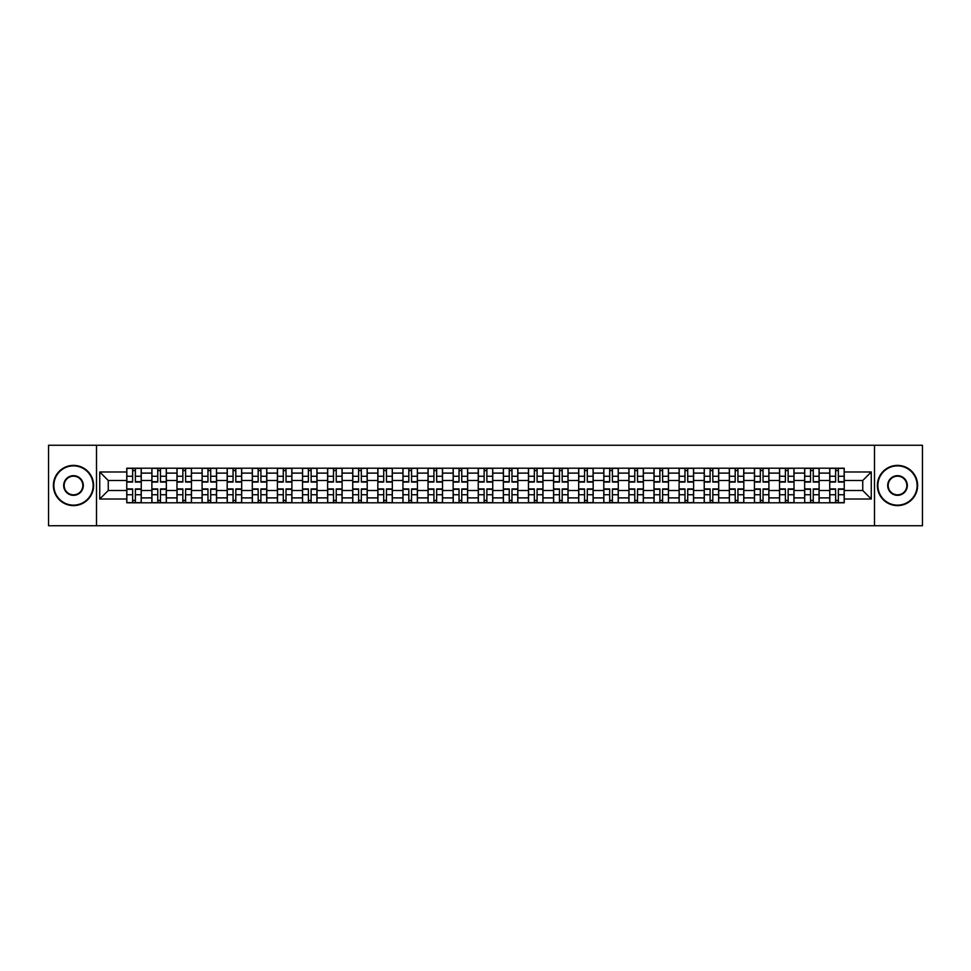 <?xml version="1.0" encoding="UTF-8"?>
<svg xmlns="http://www.w3.org/2000/svg" width="971" height="971" viewBox="0 0 971 971"><rect width="100%" height="100%" fill="white"/><g stroke="black" fill="none" stroke-linecap="round" stroke-linejoin="round"><path stroke-width="1.46" d="M874.495 525.736L922.45 525.736L922.45 445.264L48.55 445.264L48.55 525.736L874.495 525.736L874.495 445.264M151.877 502.796L151.877 473.108L141.256 473.108L141.256 502.796M141.256 473.108L141.256 468.204M151.877 473.108L151.877 468.204M166.357 468.204L166.357 502.796M176.977 502.796L176.977 468.204M191.469 468.204L191.469 502.796M202.089 502.796L202.089 468.204M216.569 468.204L216.569 502.796M227.19 502.796L227.19 468.204M241.682 468.204L241.682 502.796M252.302 502.796L252.302 468.204M266.782 468.204L266.782 502.796M277.403 502.796L277.403 468.204M291.895 468.204L291.895 502.796M302.515 502.796L302.515 468.204M316.995 468.204L316.995 502.796M327.615 502.796L327.615 468.204M342.108 468.204L342.108 502.796M352.728 502.796L352.728 468.204M367.208 468.204L367.208 502.796M377.828 502.796L377.828 468.204M392.32 468.204L392.32 502.796M402.941 502.796L402.941 468.204M417.421 468.204L417.421 502.796M428.041 502.796L428.041 468.204M442.533 468.204L442.533 502.796M453.154 502.796L453.154 468.204M467.634 468.204L467.634 502.796M478.254 502.796L478.254 468.204M492.746 468.204L492.746 502.796M503.366 502.796L503.366 468.204M517.846 468.204L517.846 502.796M528.467 502.796L528.467 468.204M542.959 468.204L542.959 502.796M553.579 502.796L553.579 468.204M568.059 468.204L568.059 502.796M578.68 502.796L578.68 468.204M593.172 468.204L593.172 502.796M603.792 502.796L603.792 468.204M618.272 468.204L618.272 502.796M628.892 502.796L628.892 468.204M643.385 468.204L643.385 502.796M654.005 502.796L654.005 468.204M668.485 468.204L668.485 502.796M679.105 502.796L679.105 468.204M693.597 468.204L693.597 502.796M704.218 502.796L704.218 468.204M718.698 468.204L718.698 502.796M729.318 502.796L729.318 468.204M743.81 468.204L743.81 502.796M754.431 502.796L754.431 468.204M768.911 468.204L768.911 502.796M779.531 502.796L779.531 468.204M794.023 468.204L794.023 502.796M804.643 502.796L804.643 468.204M819.123 468.204L819.123 502.796M829.744 502.796L829.744 468.204M829.744 490.489L819.123 490.489M804.643 490.489L794.023 490.489M779.531 490.489L768.911 490.489M754.431 490.489L743.81 490.489M729.318 490.489L718.698 490.489M704.218 490.489L693.597 490.489M679.105 490.489L668.485 490.489M654.005 490.489L643.385 490.489M628.892 490.489L618.272 490.489M603.792 490.489L593.172 490.489M578.68 490.489L568.059 490.489M553.579 490.489L542.959 490.489M528.467 490.489L517.846 490.489M503.366 490.489L492.746 490.489M478.254 490.489L467.634 490.489M453.154 490.489L442.533 490.489M428.041 490.489L417.421 490.489M402.941 490.489L392.32 490.489M377.828 490.489L367.208 490.489M352.728 490.489L342.108 490.489M327.615 490.489L316.995 490.489M302.515 490.489L291.895 490.489M277.403 490.489L266.782 490.489M252.302 490.489L241.682 490.489M227.19 490.489L216.569 490.489M202.089 490.489L191.469 490.489M176.977 490.489L166.357 490.489M151.877 490.489L141.256 490.489M829.744 480.511L819.123 480.511M804.643 480.511L794.023 480.511M779.531 480.511L768.911 480.511M754.431 480.511L743.81 480.511M729.318 480.511L718.698 480.511M704.218 480.511L693.597 480.511M679.105 480.511L668.485 480.511M654.005 480.511L643.385 480.511M628.892 480.511L618.272 480.511M603.792 480.511L593.172 480.511M578.68 480.511L568.059 480.511M553.579 480.511L542.959 480.511M528.467 480.511L517.846 480.511M503.366 480.511L492.746 480.511M478.254 480.511L467.634 480.511M453.154 480.511L442.533 480.511M428.041 480.511L417.421 480.511M402.941 480.511L392.32 480.511M377.828 480.511L367.208 480.511M352.728 480.511L342.108 480.511M327.615 480.511L316.995 480.511M302.515 480.511L291.895 480.511M277.403 480.511L266.782 480.511M252.302 480.511L241.682 480.511M227.19 480.511L216.569 480.511M202.089 480.511L191.469 480.511M176.977 480.511L166.357 480.511M151.877 480.511L141.256 480.511M108.254 490.489L126.764 490.489L126.764 480.511L108.254 480.511L108.254 490.489L99.734 499.021L99.734 471.979L126.764 471.979L126.764 480.511M844.236 480.511L844.236 490.489L862.746 490.489L862.746 480.511L844.236 480.511L844.236 468.204L126.764 468.204L126.764 471.979M844.236 471.979L871.266 471.979L871.266 499.021L844.236 499.021L844.236 490.489M126.764 490.489L126.764 502.796L844.236 502.796L844.236 499.021M126.764 499.021L99.734 499.021M96.505 525.736L96.505 445.264M135.382 500.393L132.639 500.393M132.639 470.607L135.382 470.607M160.482 500.393L157.751 500.393M157.751 470.607L160.482 470.607M185.595 500.393L182.851 500.393M182.851 470.607L185.595 470.607M210.695 500.393L207.964 500.393M207.964 470.607L210.695 470.607M235.807 500.393L233.064 500.393M233.064 470.607L235.807 470.607M260.908 500.393L258.177 500.393M258.177 470.607L260.908 470.607M286.02 500.393L283.277 500.393M283.277 470.607L286.02 470.607M311.121 500.393L308.39 500.393M308.39 470.607L311.121 470.607M336.233 500.393L333.49 500.393M333.49 470.607L336.233 470.607M361.333 500.393L358.602 500.393M358.602 470.607L361.333 470.607M386.446 500.393L383.703 500.393M383.703 470.607L386.446 470.607M411.546 500.393L408.815 500.393M408.815 470.607L411.546 470.607M436.659 500.393L433.916 500.393M433.916 470.607L436.659 470.607M461.759 500.393L459.028 500.393M459.028 470.607L461.759 470.607M486.872 500.393L484.128 500.393M484.128 470.607L486.872 470.607M511.972 500.393L509.241 500.393M509.241 470.607L511.972 470.607M537.084 500.393L534.341 500.393M534.341 470.607L537.084 470.607M562.185 500.393L559.454 500.393M559.454 470.607L562.185 470.607M587.297 500.393L584.554 500.393M584.554 470.607L587.297 470.607M612.398 500.393L609.667 500.393M609.667 470.607L612.398 470.607M637.51 500.393L634.767 500.393M634.767 470.607L637.51 470.607M662.61 500.393L659.879 500.393M659.879 470.607L662.61 470.607M687.723 500.393L684.98 500.393M684.98 470.607L687.723 470.607M712.823 500.393L710.092 500.393M710.092 470.607L712.823 470.607M737.936 500.393L735.193 500.393M735.193 470.607L737.936 470.607M763.036 500.393L760.305 500.393M760.305 470.607L763.036 470.607M788.149 500.393L785.405 500.393M785.405 470.607L788.149 470.607M813.249 500.393L810.518 500.393M810.518 470.607L813.249 470.607M838.361 500.393L835.618 500.393M835.618 470.607L838.361 470.607M99.734 471.979L108.254 480.511M862.746 490.489L871.266 499.021M862.746 480.511L871.266 471.979M135.382 482.041L135.382 468.362L141.171 468.362L141.171 482.041L135.382 482.041M132.639 470.45L135.382 470.45M132.639 468.362L126.849 468.362L126.849 482.041L132.639 482.041L132.639 468.362L135.382 468.362M132.639 488.959L132.639 502.638L126.849 502.638L126.849 488.959L132.639 488.959M135.382 500.55L132.639 500.55M135.382 502.638L141.171 502.638L141.171 488.959L135.382 488.959L135.382 502.638L132.639 502.638M160.482 482.041L160.482 468.362L166.272 468.362L166.272 482.041L160.482 482.041M157.751 470.45L160.482 470.45M157.751 468.362L151.949 468.362L151.949 482.041L157.751 482.041L157.751 468.362L160.482 468.362M185.595 482.041L185.595 468.362L191.384 468.362L191.384 482.041L185.595 482.041M182.851 470.45L185.595 470.45M182.851 468.362L177.062 468.362L177.062 482.041L182.851 482.041L182.851 468.362L185.595 468.362M157.751 488.959L157.751 502.638L151.949 502.638L151.949 488.959L157.751 488.959M160.482 500.55L157.751 500.55M160.482 502.638L166.272 502.638L166.272 488.959L160.482 488.959L160.482 502.638L157.751 502.638M182.851 488.959L182.851 502.638L177.062 502.638L177.062 488.959L182.851 488.959M185.595 500.55L182.851 500.55M185.595 502.638L191.384 502.638L191.384 488.959L185.595 488.959L185.595 502.638L182.851 502.638M73.493 505.138A19.638 19.638 0 0 0 93.131 485.5A19.638 19.638 0 0 0 73.493 465.862A19.638 19.638 0 0 0 53.866 485.5A19.638 19.638 0 0 0 73.493 505.138M73.493 465.388A20.112 20.112 0 0 1 93.617 485.5A20.112 20.112 0 0 1 73.493 505.612A20.112 20.112 0 0 1 53.381 485.5A20.112 20.112 0 0 1 73.493 465.388M73.493 495.319A9.819 9.819 0 0 1 63.673 485.5A9.819 9.819 0 0 1 73.493 475.681A9.819 9.819 0 0 1 83.312 485.5A9.819 9.819 0 0 1 73.493 495.319M73.493 476.166A9.334 9.334 0 0 0 64.159 485.5A9.334 9.334 0 0 0 73.493 494.834A9.334 9.334 0 0 0 82.826 485.5A9.334 9.334 0 0 0 73.493 476.166M897.507 505.138A19.638 19.638 0 0 0 917.134 485.5A19.638 19.638 0 0 0 897.507 465.862A19.638 19.638 0 0 0 877.869 485.5A19.638 19.638 0 0 0 897.507 505.138M897.507 465.388A20.112 20.112 0 0 1 917.619 485.5A20.112 20.112 0 0 1 897.507 505.612A20.112 20.112 0 0 1 877.383 485.5A20.112 20.112 0 0 1 897.507 465.388M897.507 495.319A9.819 9.819 0 0 1 887.688 485.5A9.819 9.819 0 0 1 897.507 475.681A9.819 9.819 0 0 1 907.327 485.5A9.819 9.819 0 0 1 897.507 495.319M897.507 476.166A9.334 9.334 0 0 0 888.174 485.5A9.334 9.334 0 0 0 897.507 494.834A9.334 9.334 0 0 0 906.841 485.5A9.334 9.334 0 0 0 897.507 476.166M210.695 482.041L210.695 468.362L216.484 468.362L216.484 482.041L210.695 482.041M207.964 470.45L210.695 470.45M207.964 468.362L202.162 468.362L202.162 482.041L207.964 482.041L207.964 468.362L210.695 468.362M235.807 482.041L235.807 468.362L241.597 468.362L241.597 482.041L235.807 482.041M233.064 470.45L235.807 470.45M233.064 468.362L227.275 468.362L227.275 482.041L233.064 482.041L233.064 468.362L235.807 468.362M260.908 482.041L260.908 468.362L266.697 468.362L266.697 482.041L260.908 482.041M258.177 470.45L260.908 470.45M258.177 468.362L252.375 468.362L252.375 482.041L258.177 482.041L258.177 468.362L260.908 468.362M207.964 488.959L207.964 502.638L202.162 502.638L202.162 488.959L207.964 488.959M210.695 500.55L207.964 500.55M210.695 502.638L216.484 502.638L216.484 488.959L210.695 488.959L210.695 502.638L207.964 502.638M233.064 488.959L233.064 502.638L227.275 502.638L227.275 488.959L233.064 488.959M235.807 500.55L233.064 500.55M235.807 502.638L241.597 502.638L241.597 488.959L235.807 488.959L235.807 502.638L233.064 502.638M258.177 488.959L258.177 502.638L252.375 502.638L252.375 488.959L258.177 488.959M260.908 500.55L258.177 500.55M260.908 502.638L266.697 502.638L266.697 488.959L260.908 488.959L260.908 502.638L258.177 502.638M286.02 482.041L286.02 468.362L291.81 468.362L291.81 482.041L286.02 482.041M283.277 470.45L286.02 470.45M283.277 468.362L277.488 468.362L277.488 482.041L283.277 482.041L283.277 468.362L286.02 468.362M283.277 488.959L283.277 502.638L277.488 502.638L277.488 488.959L283.277 488.959M286.02 500.55L283.277 500.55M286.02 502.638L291.81 502.638L291.81 488.959L286.02 488.959L286.02 502.638L283.277 502.638M311.121 482.041L311.121 468.362L316.91 468.362L316.91 482.041L311.121 482.041M308.39 470.45L311.121 470.45M308.39 468.362L302.588 468.362L302.588 482.041L308.39 482.041L308.39 468.362L311.121 468.362M308.39 488.959L308.39 502.638L302.588 502.638L302.588 488.959L308.39 488.959M311.121 500.55L308.39 500.55M311.121 502.638L316.91 502.638L316.91 488.959L311.121 488.959L311.121 502.638L308.39 502.638M336.233 482.041L336.233 468.362L342.023 468.362L342.023 482.041L336.233 482.041M333.49 470.45L336.233 470.45M333.49 468.362L327.7 468.362L327.7 482.041L333.49 482.041L333.49 468.362L336.233 468.362M333.49 488.959L333.49 502.638L327.7 502.638L327.7 488.959L333.49 488.959M336.233 500.55L333.49 500.55M336.233 502.638L342.023 502.638L342.023 488.959L336.233 488.959L336.233 502.638L333.49 502.638M361.333 482.041L361.333 468.362L367.135 468.362L367.135 482.041L361.333 482.041M358.602 470.45L361.333 470.45M358.602 468.362L352.801 468.362L352.801 482.041L358.602 482.041L358.602 468.362L361.333 468.362M358.602 488.959L358.602 502.638L352.801 502.638L352.801 488.959L358.602 488.959M361.333 500.55L358.602 500.55M361.333 502.638L367.135 502.638L367.135 488.959L361.333 488.959L361.333 502.638L358.602 502.638M386.446 482.041L386.446 468.362L392.235 468.362L392.235 482.041L386.446 482.041M383.703 470.45L386.446 470.45M383.703 468.362L377.913 468.362L377.913 482.041L383.703 482.041L383.703 468.362L386.446 468.362M383.703 488.959L383.703 502.638L377.913 502.638L377.913 488.959L383.703 488.959M386.446 500.55L383.703 500.55M386.446 502.638L392.235 502.638L392.235 488.959L386.446 488.959L386.446 502.638L383.703 502.638M411.546 482.041L411.546 468.362L417.348 468.362L417.348 482.041L411.546 482.041M408.815 470.45L411.546 470.45M408.815 468.362L403.014 468.362L403.014 482.041L408.815 482.041L408.815 468.362L411.546 468.362M408.815 488.959L408.815 502.638L403.014 502.638L403.014 488.959L408.815 488.959M411.546 500.55L408.815 500.55M411.546 502.638L417.348 502.638L417.348 488.959L411.546 488.959L411.546 502.638L408.815 502.638M436.659 482.041L436.659 468.362L442.448 468.362L442.448 482.041L436.659 482.041M433.916 470.45L436.659 470.45M433.916 468.362L428.126 468.362L428.126 482.041L433.916 482.041L433.916 468.362L436.659 468.362M433.916 488.959L433.916 502.638L428.126 502.638L428.126 488.959L433.916 488.959M436.659 500.55L433.916 500.55M436.659 502.638L442.448 502.638L442.448 488.959L436.659 488.959L436.659 502.638L433.916 502.638M461.759 482.041L461.759 468.362L467.561 468.362L467.561 482.041L461.759 482.041M459.028 470.45L461.759 470.45M459.028 468.362L453.226 468.362L453.226 482.041L459.028 482.041L459.028 468.362L461.759 468.362M459.028 488.959L459.028 502.638L453.226 502.638L453.226 488.959L459.028 488.959M461.759 500.55L459.028 500.55M461.759 502.638L467.561 502.638L467.561 488.959L461.759 488.959L461.759 502.638L459.028 502.638M486.872 482.041L486.872 468.362L492.661 468.362L492.661 482.041L486.872 482.041M484.128 470.45L486.872 470.45M484.128 468.362L478.339 468.362L478.339 482.041L484.128 482.041L484.128 468.362L486.872 468.362M484.128 488.959L484.128 502.638L478.339 502.638L478.339 488.959L484.128 488.959M486.872 500.55L484.128 500.55M486.872 502.638L492.661 502.638L492.661 488.959L486.872 488.959L486.872 502.638L484.128 502.638M511.972 482.041L511.972 468.362L517.774 468.362L517.774 482.041L511.972 482.041M509.241 470.45L511.972 470.45M509.241 468.362L503.439 468.362L503.439 482.041L509.241 482.041L509.241 468.362L511.972 468.362M509.241 488.959L509.241 502.638L503.439 502.638L503.439 488.959L509.241 488.959M511.972 500.55L509.241 500.55M511.972 502.638L517.774 502.638L517.774 488.959L511.972 488.959L511.972 502.638L509.241 502.638M537.084 482.041L537.084 468.362L542.874 468.362L542.874 482.041L537.084 482.041M534.341 470.45L537.084 470.45M534.341 468.362L528.552 468.362L528.552 482.041L534.341 482.041L534.341 468.362L537.084 468.362M534.341 488.959L534.341 502.638L528.552 502.638L528.552 488.959L534.341 488.959M537.084 500.55L534.341 500.55M537.084 502.638L542.874 502.638L542.874 488.959L537.084 488.959L537.084 502.638L534.341 502.638M562.185 482.041L562.185 468.362L567.986 468.362L567.986 482.041L562.185 482.041M559.454 470.45L562.185 470.45M559.454 468.362L553.652 468.362L553.652 482.041L559.454 482.041L559.454 468.362L562.185 468.362M559.454 488.959L559.454 502.638L553.652 502.638L553.652 488.959L559.454 488.959M562.185 500.55L559.454 500.55M562.185 502.638L567.986 502.638L567.986 488.959L562.185 488.959L562.185 502.638L559.454 502.638M587.297 482.041L587.297 468.362L593.087 468.362L593.087 482.041L587.297 482.041M584.554 470.45L587.297 470.45M584.554 468.362L578.765 468.362L578.765 482.041L584.554 482.041L584.554 468.362L587.297 468.362M584.554 488.959L584.554 502.638L578.765 502.638L578.765 488.959L584.554 488.959M587.297 500.55L584.554 500.55M587.297 502.638L593.087 502.638L593.087 488.959L587.297 488.959L587.297 502.638L584.554 502.638M612.398 482.041L612.398 468.362L618.199 468.362L618.199 482.041L612.398 482.041M609.667 470.45L612.398 470.45M609.667 468.362L603.865 468.362L603.865 482.041L609.667 482.041L609.667 468.362L612.398 468.362M609.667 488.959L609.667 502.638L603.865 502.638L603.865 488.959L609.667 488.959M612.398 500.55L609.667 500.55M612.398 502.638L618.199 502.638L618.199 488.959L612.398 488.959L612.398 502.638L609.667 502.638M637.51 482.041L637.51 468.362L643.3 468.362L643.3 482.041L637.51 482.041M634.767 470.45L637.51 470.45M634.767 468.362L628.977 468.362L628.977 482.041L634.767 482.041L634.767 468.362L637.51 468.362M634.767 488.959L634.767 502.638L628.977 502.638L628.977 488.959L634.767 488.959M637.51 500.55L634.767 500.55M637.51 502.638L643.3 502.638L643.3 488.959L637.51 488.959L637.51 502.638L634.767 502.638M662.61 482.041L662.61 468.362L668.412 468.362L668.412 482.041L662.61 482.041M659.879 470.45L662.61 470.45M659.879 468.362L654.09 468.362L654.09 482.041L659.879 482.041L659.879 468.362L662.61 468.362M659.879 488.959L659.879 502.638L654.09 502.638L654.09 488.959L659.879 488.959M662.61 500.55L659.879 500.55M662.61 502.638L668.412 502.638L668.412 488.959L662.61 488.959L662.61 502.638L659.879 502.638M687.723 482.041L687.723 468.362L693.512 468.362L693.512 482.041L687.723 482.041M684.98 470.45L687.723 470.45M684.98 468.362L679.19 468.362L679.19 482.041L684.98 482.041L684.98 468.362L687.723 468.362M684.98 488.959L684.98 502.638L679.19 502.638L679.19 488.959L684.98 488.959M687.723 500.55L684.98 500.55M687.723 502.638L693.512 502.638L693.512 488.959L687.723 488.959L687.723 502.638L684.98 502.638M712.823 482.041L712.823 468.362L718.625 468.362L718.625 482.041L712.823 482.041M710.092 470.45L712.823 470.45M710.092 468.362L704.303 468.362L704.303 482.041L710.092 482.041L710.092 468.362L712.823 468.362M710.092 488.959L710.092 502.638L704.303 502.638L704.303 488.959L710.092 488.959M712.823 500.55L710.092 500.55M712.823 502.638L718.625 502.638L718.625 488.959L712.823 488.959L712.823 502.638L710.092 502.638M737.936 482.041L737.936 468.362L743.725 468.362L743.725 482.041L737.936 482.041M735.193 470.45L737.936 470.45M735.193 468.362L729.403 468.362L729.403 482.041L735.193 482.041L735.193 468.362L737.936 468.362M735.193 488.959L735.193 502.638L729.403 502.638L729.403 488.959L735.193 488.959M737.936 500.55L735.193 500.55M737.936 502.638L743.725 502.638L743.725 488.959L737.936 488.959L737.936 502.638L735.193 502.638M763.036 482.041L763.036 468.362L768.838 468.362L768.838 482.041L763.036 482.041M760.305 470.45L763.036 470.45M760.305 468.362L754.516 468.362L754.516 482.041L760.305 482.041L760.305 468.362L763.036 468.362M760.305 488.959L760.305 502.638L754.516 502.638L754.516 488.959L760.305 488.959M763.036 500.55L760.305 500.55M763.036 502.638L768.838 502.638L768.838 488.959L763.036 488.959L763.036 502.638L760.305 502.638M788.149 482.041L788.149 468.362L793.938 468.362L793.938 482.041L788.149 482.041M785.405 470.45L788.149 470.45M785.405 468.362L779.616 468.362L779.616 482.041L785.405 482.041L785.405 468.362L788.149 468.362M785.405 488.959L785.405 502.638L779.616 502.638L779.616 488.959L785.405 488.959M788.149 500.55L785.405 500.55M788.149 502.638L793.938 502.638L793.938 488.959L788.149 488.959L788.149 502.638L785.405 502.638M813.249 482.041L813.249 468.362L819.051 468.362L819.051 482.041L813.249 482.041M810.518 470.45L813.249 470.45M810.518 468.362L804.728 468.362L804.728 482.041L810.518 482.041L810.518 468.362L813.249 468.362M810.518 488.959L810.518 502.638L804.728 502.638L804.728 488.959L810.518 488.959M813.249 500.55L810.518 500.55M813.249 502.638L819.051 502.638L819.051 488.959L813.249 488.959L813.249 502.638L810.518 502.638M838.361 482.041L838.361 468.362L844.151 468.362L844.151 482.041L838.361 482.041M835.618 470.45L838.361 470.45M835.618 468.362L829.829 468.362L829.829 482.041L835.618 482.041L835.618 468.362L838.361 468.362M835.618 488.959L835.618 502.638L829.829 502.638L829.829 488.959L835.618 488.959M838.361 500.55L835.618 500.55M838.361 502.638L844.151 502.638L844.151 488.959L838.361 488.959L838.361 502.638L835.618 502.638M804.643 473.108L794.023 473.108M779.531 473.108L768.911 473.108M754.431 473.108L743.81 473.108M729.318 473.108L718.698 473.108M704.218 473.108L693.597 473.108M679.105 473.108L668.485 473.108M654.005 473.108L643.385 473.108M628.892 473.108L618.272 473.108M603.792 473.108L593.172 473.108M578.68 473.108L568.059 473.108M553.579 473.108L542.959 473.108M528.467 473.108L517.846 473.108M503.366 473.108L492.746 473.108M478.254 473.108L467.634 473.108M453.154 473.108L442.533 473.108M428.041 473.108L417.421 473.108M402.941 473.108L392.32 473.108M377.828 473.108L367.208 473.108M352.728 473.108L342.108 473.108M327.615 473.108L316.995 473.108M302.515 473.108L291.895 473.108M277.403 473.108L266.782 473.108M252.302 473.108L241.682 473.108M227.19 473.108L216.569 473.108M202.089 473.108L191.469 473.108M176.977 473.108L166.357 473.108M829.744 473.108L819.123 473.108M804.643 497.892L794.023 497.892M779.531 497.892L768.911 497.892M754.431 497.892L743.81 497.892M729.318 497.892L718.698 497.892M704.218 497.892L693.597 497.892M679.105 497.892L668.485 497.892M654.005 497.892L643.385 497.892M628.892 497.892L618.272 497.892M603.792 497.892L593.172 497.892M578.68 497.892L568.059 497.892M553.579 497.892L542.959 497.892M528.467 497.892L517.846 497.892M503.366 497.892L492.746 497.892M478.254 497.892L467.634 497.892M453.154 497.892L442.533 497.892M428.041 497.892L417.421 497.892M402.941 497.892L392.32 497.892M377.828 497.892L367.208 497.892M352.728 497.892L342.108 497.892M327.615 497.892L316.995 497.892M302.515 497.892L291.895 497.892M277.403 497.892L266.782 497.892M252.302 497.892L241.682 497.892M227.19 497.892L216.569 497.892M202.089 497.892L191.469 497.892M176.977 497.892L166.357 497.892M151.877 497.892L141.256 497.892M829.744 497.892L819.123 497.892M135.382 481.701L141.171 481.701M135.382 476.263L141.171 476.263M126.849 481.701L132.639 481.701M126.849 476.263L132.639 476.263M132.639 489.299L126.849 489.299M132.639 494.737L126.849 494.737M141.171 489.299L135.382 489.299M141.171 494.737L135.382 494.737M160.482 481.701L166.272 481.701M160.482 476.263L166.272 476.263M151.949 481.701L157.751 481.701M151.949 476.263L157.751 476.263M185.595 481.701L191.384 481.701M185.595 476.263L191.384 476.263M177.062 481.701L182.851 481.701M177.062 476.263L182.851 476.263M157.751 489.299L151.949 489.299M157.751 494.737L151.949 494.737M166.272 489.299L160.482 489.299M166.272 494.737L160.482 494.737M182.851 489.299L177.062 489.299M182.851 494.737L177.062 494.737M191.384 489.299L185.595 489.299M191.384 494.737L185.595 494.737M210.695 481.701L216.484 481.701M210.695 476.263L216.484 476.263M202.162 481.701L207.964 481.701M202.162 476.263L207.964 476.263M235.807 481.701L241.597 481.701M235.807 476.263L241.597 476.263M227.275 481.701L233.064 481.701M227.275 476.263L233.064 476.263M260.908 481.701L266.697 481.701M260.908 476.263L266.697 476.263M252.375 481.701L258.177 481.701M252.375 476.263L258.177 476.263M207.964 489.299L202.162 489.299M207.964 494.737L202.162 494.737M216.484 489.299L210.695 489.299M216.484 494.737L210.695 494.737M233.064 489.299L227.275 489.299M233.064 494.737L227.275 494.737M241.597 489.299L235.807 489.299M241.597 494.737L235.807 494.737M258.177 489.299L252.375 489.299M258.177 494.737L252.375 494.737M266.697 489.299L260.908 489.299M266.697 494.737L260.908 494.737M286.02 481.701L291.81 481.701M286.02 476.263L291.81 476.263M277.488 481.701L283.277 481.701M277.488 476.263L283.277 476.263M283.277 489.299L277.488 489.299M283.277 494.737L277.488 494.737M291.81 489.299L286.02 489.299M291.81 494.737L286.02 494.737M311.121 481.701L316.91 481.701M311.121 476.263L316.91 476.263M302.588 481.701L308.39 481.701M302.588 476.263L308.39 476.263M308.39 489.299L302.588 489.299M308.39 494.737L302.588 494.737M316.91 489.299L311.121 489.299M316.91 494.737L311.121 494.737M336.233 481.701L342.023 481.701M336.233 476.263L342.023 476.263M327.7 481.701L333.49 481.701M327.7 476.263L333.49 476.263M333.49 489.299L327.7 489.299M333.49 494.737L327.7 494.737M342.023 489.299L336.233 489.299M342.023 494.737L336.233 494.737M361.333 481.701L367.135 481.701M361.333 476.263L367.135 476.263M352.801 481.701L358.602 481.701M352.801 476.263L358.602 476.263M358.602 489.299L352.801 489.299M358.602 494.737L352.801 494.737M367.135 489.299L361.333 489.299M367.135 494.737L361.333 494.737M386.446 481.701L392.235 481.701M386.446 476.263L392.235 476.263M377.913 481.701L383.703 481.701M377.913 476.263L383.703 476.263M383.703 489.299L377.913 489.299M383.703 494.737L377.913 494.737M392.235 489.299L386.446 489.299M392.235 494.737L386.446 494.737M411.546 481.701L417.348 481.701M411.546 476.263L417.348 476.263M403.014 481.701L408.815 481.701M403.014 476.263L408.815 476.263M408.815 489.299L403.014 489.299M408.815 494.737L403.014 494.737M417.348 489.299L411.546 489.299M417.348 494.737L411.546 494.737M436.659 481.701L442.448 481.701M436.659 476.263L442.448 476.263M428.126 481.701L433.916 481.701M428.126 476.263L433.916 476.263M433.916 489.299L428.126 489.299M433.916 494.737L428.126 494.737M442.448 489.299L436.659 489.299M442.448 494.737L436.659 494.737M461.759 481.701L467.561 481.701M461.759 476.263L467.561 476.263M453.226 481.701L459.028 481.701M453.226 476.263L459.028 476.263M459.028 489.299L453.226 489.299M459.028 494.737L453.226 494.737M467.561 489.299L461.759 489.299M467.561 494.737L461.759 494.737M486.872 481.701L492.661 481.701M486.872 476.263L492.661 476.263M478.339 481.701L484.128 481.701M478.339 476.263L484.128 476.263M484.128 489.299L478.339 489.299M484.128 494.737L478.339 494.737M492.661 489.299L486.872 489.299M492.661 494.737L486.872 494.737M511.972 481.701L517.774 481.701M511.972 476.263L517.774 476.263M503.439 481.701L509.241 481.701M503.439 476.263L509.241 476.263M509.241 489.299L503.439 489.299M509.241 494.737L503.439 494.737M517.774 489.299L511.972 489.299M517.774 494.737L511.972 494.737M537.084 481.701L542.874 481.701M537.084 476.263L542.874 476.263M528.552 481.701L534.341 481.701M528.552 476.263L534.341 476.263M534.341 489.299L528.552 489.299M534.341 494.737L528.552 494.737M542.874 489.299L537.084 489.299M542.874 494.737L537.084 494.737M562.185 481.701L567.986 481.701M562.185 476.263L567.986 476.263M553.652 481.701L559.454 481.701M553.652 476.263L559.454 476.263M559.454 489.299L553.652 489.299M559.454 494.737L553.652 494.737M567.986 489.299L562.185 489.299M567.986 494.737L562.185 494.737M587.297 481.701L593.087 481.701M587.297 476.263L593.087 476.263M578.765 481.701L584.554 481.701M578.765 476.263L584.554 476.263M584.554 489.299L578.765 489.299M584.554 494.737L578.765 494.737M593.087 489.299L587.297 489.299M593.087 494.737L587.297 494.737M612.398 481.701L618.199 481.701M612.398 476.263L618.199 476.263M603.865 481.701L609.667 481.701M603.865 476.263L609.667 476.263M609.667 489.299L603.865 489.299M609.667 494.737L603.865 494.737M618.199 489.299L612.398 489.299M618.199 494.737L612.398 494.737M637.51 481.701L643.3 481.701M637.51 476.263L643.3 476.263M628.977 481.701L634.767 481.701M628.977 476.263L634.767 476.263M634.767 489.299L628.977 489.299M634.767 494.737L628.977 494.737M643.3 489.299L637.51 489.299M643.3 494.737L637.51 494.737M662.61 481.701L668.412 481.701M662.61 476.263L668.412 476.263M654.09 481.701L659.879 481.701M654.09 476.263L659.879 476.263M659.879 489.299L654.09 489.299M659.879 494.737L654.09 494.737M668.412 489.299L662.61 489.299M668.412 494.737L662.61 494.737M687.723 481.701L693.512 481.701M687.723 476.263L693.512 476.263M679.19 481.701L684.98 481.701M679.19 476.263L684.98 476.263M684.98 489.299L679.19 489.299M684.98 494.737L679.19 494.737M693.512 489.299L687.723 489.299M693.512 494.737L687.723 494.737M712.823 481.701L718.625 481.701M712.823 476.263L718.625 476.263M704.303 481.701L710.092 481.701M704.303 476.263L710.092 476.263M710.092 489.299L704.303 489.299M710.092 494.737L704.303 494.737M718.625 489.299L712.823 489.299M718.625 494.737L712.823 494.737M737.936 481.701L743.725 481.701M737.936 476.263L743.725 476.263M729.403 481.701L735.193 481.701M729.403 476.263L735.193 476.263M735.193 489.299L729.403 489.299M735.193 494.737L729.403 494.737M743.725 489.299L737.936 489.299M743.725 494.737L737.936 494.737M763.036 481.701L768.838 481.701M763.036 476.263L768.838 476.263M754.516 481.701L760.305 481.701M754.516 476.263L760.305 476.263M760.305 489.299L754.516 489.299M760.305 494.737L754.516 494.737M768.838 489.299L763.036 489.299M768.838 494.737L763.036 494.737M788.149 481.701L793.938 481.701M788.149 476.263L793.938 476.263M779.616 481.701L785.405 481.701M779.616 476.263L785.405 476.263M785.405 489.299L779.616 489.299M785.405 494.737L779.616 494.737M793.938 489.299L788.149 489.299M793.938 494.737L788.149 494.737M813.249 481.701L819.051 481.701M813.249 476.263L819.051 476.263M804.728 481.701L810.518 481.701M804.728 476.263L810.518 476.263M810.518 489.299L804.728 489.299M810.518 494.737L804.728 494.737M819.051 489.299L813.249 489.299M819.051 494.737L813.249 494.737M838.361 481.701L844.151 481.701M838.361 476.263L844.151 476.263M829.829 481.701L835.618 481.701M829.829 476.263L835.618 476.263M835.618 489.299L829.829 489.299M835.618 494.737L829.829 494.737M844.151 489.299L838.361 489.299M844.151 494.737L838.361 494.737"/></g></svg>
